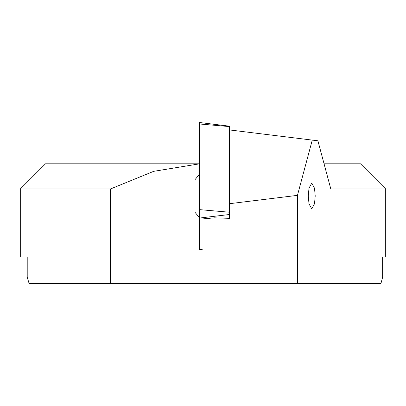 <?xml version="1.0" encoding="UTF-8"?>
<svg xmlns="http://www.w3.org/2000/svg" width="406" height="406" viewBox="0 0 406 406"><rect width="100%" height="100%" fill="white"/><g stroke="black" fill="none" stroke-linecap="round" stroke-linejoin="round"><path stroke-width="0.61" d="M199.473 217.723L195.063 212.368L195.063 179.609L199.473 174.255M199.219 217.723L199.219 174.255M199.473 218.058L199.473 122.505L229.461 126.185L229.461 218.326L229.461 214.505L199.473 218.058L199.473 249.578L203 249.147M199.473 163.836L153.707 171.327L110.412 188.993L20.3 188.993L45.502 163.796L199.473 163.796M20.3 257.034L27.212 257.034L20.3 257.034L20.3 188.993M27.212 257.034L27.212 277.197L29.115 283.495L110.412 283.495L110.412 188.993M308.291 195.986L308.986 203.736L311.752 208.902L314.523 203.736L315.213 195.986L314.523 188.237L311.752 183.07L308.986 188.237L308.291 195.986M385.7 188.993L385.7 257.034L382.635 257.034L382.635 277.197L380.95 283.495L297.456 283.495L297.456 195.352L312.265 140.1L317.898 140.791L330.814 188.993L385.7 188.993L360.498 163.796L324.059 163.796M312.265 140.1L229.461 129.93M297.456 195.352L229.461 203.7M297.456 283.495L203 283.495L203 218.895L214.322 217.829L229.461 218.326M114.802 163.796L45.502 163.796M203 283.495L110.412 283.495M385.7 257.034L382.635 257.034M203 248.99L199.473 249.406M229.461 126.586L199.473 123.982M229.461 212.231L199.473 209.628"/></g></svg>
